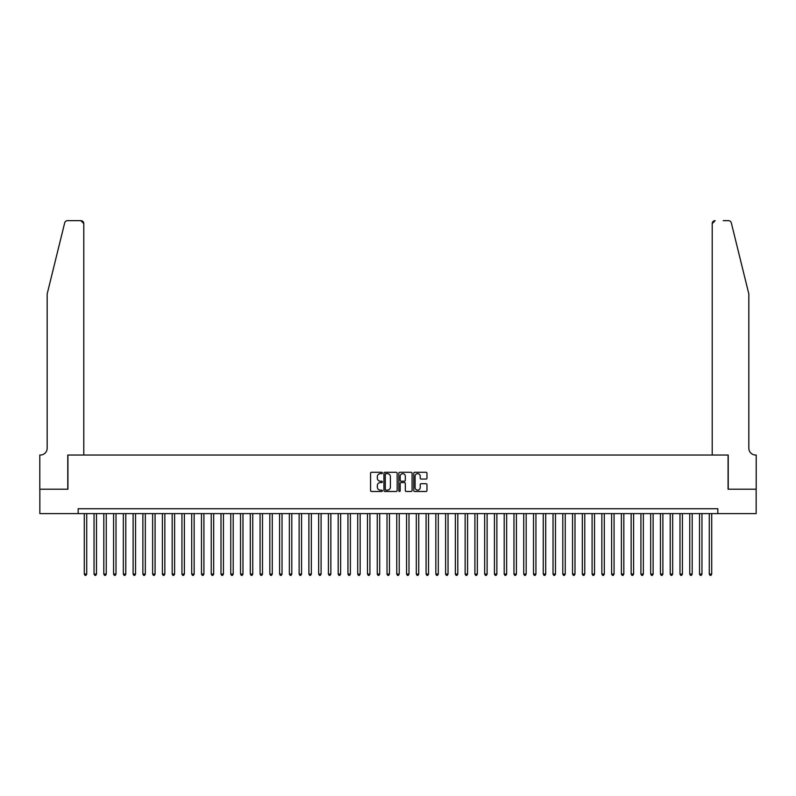<?xml version="1.0" encoding="UTF-8"?>
<svg xmlns="http://www.w3.org/2000/svg" width="796" height="796" viewBox="0 0 796 796"><rect width="100%" height="100%" fill="white"/><g stroke="black" fill="none" stroke-linecap="round" stroke-linejoin="round"><path stroke-width="1.19" d="M382.379 472.973A0.667 0.667 0 0 0 381.702 472.297L371.523 472.297A0.955 0.955 0 0 0 370.558 473.262L370.558 490.515A0.955 0.955 0 0 0 371.523 491.47L381.702 491.47A0.667 0.667 0 0 0 382.379 490.804A0.667 0.667 0 0 0 381.702 490.127L380.389 490.127A3.065 3.065 0 0 1 377.324 487.062L377.324 485.62A3.065 3.065 0 0 1 380.389 482.555L381.702 482.555A0.667 0.667 0 0 0 382.379 481.888A0.667 0.667 0 0 0 381.702 481.212L380.389 481.212A3.065 3.065 0 0 1 377.324 478.147L377.324 476.714A3.065 3.065 0 0 1 380.389 473.64L381.702 473.64A0.667 0.667 0 0 0 382.379 472.973M426.009 479.063A0.955 0.955 0 0 0 426.974 478.098L426.974 473.262A0.955 0.955 0 0 0 426.009 472.297L414.706 472.297A0.955 0.955 0 0 0 413.741 473.262L413.741 490.515A0.955 0.955 0 0 0 414.706 491.47L426.009 491.47A0.955 0.955 0 0 0 426.974 490.515L426.974 484.665A0.955 0.955 0 0 0 426.009 483.709L421.174 483.709A0.955 0.955 0 0 0 420.218 484.665L420.218 487.57A2.567 2.567 0 0 1 417.651 490.127A2.567 2.567 0 0 1 415.084 487.57L415.084 476.207A2.567 2.567 0 0 1 417.651 473.64A2.567 2.567 0 0 1 420.218 476.207L420.218 478.098A0.955 0.955 0 0 0 421.174 479.063L426.009 479.063M78.177 513.629L39.85 513.629L39.85 489.212L67.929 489.212L67.929 455.033L728.071 455.033L728.071 489.212L756.15 489.212L756.15 513.629L717.823 513.629L717.823 508.743L78.177 508.743L78.177 513.629L717.823 513.629M397.164 473.262A0.955 0.955 0 0 0 396.199 472.297L384.896 472.297A0.955 0.955 0 0 0 383.931 473.262L383.931 490.515A0.955 0.955 0 0 0 384.896 491.47L396.199 491.47A0.955 0.955 0 0 0 397.164 490.515L397.164 473.262M399.801 472.297L411.104 472.297A0.955 0.955 0 0 1 412.069 473.262L412.069 490.515A0.955 0.955 0 0 1 411.104 491.47L406.268 491.47A0.955 0.955 0 0 1 405.313 490.515L405.313 483.52A0.955 0.955 0 0 0 404.348 482.555L401.144 482.555A0.955 0.955 0 0 0 400.179 483.52L400.179 490.804A0.667 0.667 0 0 1 399.512 491.47A0.667 0.667 0 0 1 398.836 490.804L398.836 473.262A0.955 0.955 0 0 1 399.801 472.297M385.951 473.64A0.667 0.667 0 0 0 385.274 474.316L385.274 489.46A0.667 0.667 0 0 0 385.951 490.127L387.334 490.127A3.065 3.065 0 0 0 390.408 487.062L390.408 476.714A3.065 3.065 0 0 0 387.334 473.64L385.951 473.64M405.313 476.257A2.567 2.567 0 0 0 402.746 473.69A2.567 2.567 0 0 0 400.179 476.257L400.179 480.257A0.955 0.955 0 0 0 401.144 481.212L404.348 481.212A0.955 0.955 0 0 0 405.313 480.257L405.313 476.257M84.286 513.629L84.286 574.075L86.724 574.075L86.724 513.629M86.724 574.075L85.988 575.339L85.013 575.339L84.286 574.075M64.685 222.89C65.431 221.278 65.431 221.278 64.685 222.89C65.431 221.278 65.431 221.278 64.685 222.89L47.173 293.903L47.173 448.198A6.836 6.836 0 0 1 40.337 455.033L39.8 455.033L39.8 489.212L67.779 489.212L67.779 455.033L83.789 455.033L83.789 223.586A2.925 2.925 0 0 0 80.864 220.661L67.531 220.661A2.925 2.925 0 0 0 64.685 222.89M72.754 220.661L80.864 220.661L83.789 223.586L83.789 455.033M47.173 448.198A6.836 6.836 0 0 1 40.337 455.033M743.454 272.123L731.315 222.89L748.827 293.903L748.827 448.198A6.836 6.836 0 0 0 755.663 455.033L756.2 455.033L756.2 489.212L728.221 489.212L728.221 455.033L712.211 455.033L712.211 223.586L712.211 455.033M723.246 220.661L728.469 220.661A2.925 2.925 0 0 1 731.315 222.89M715.136 220.661A2.925 2.925 0 0 0 712.211 223.586L715.136 220.661M748.827 448.198A6.836 6.836 0 0 0 755.663 455.033M94.047 513.629L94.047 574.075L96.485 574.075L96.485 513.629M96.485 574.075L95.759 575.339L94.784 575.339L94.047 574.075M103.808 513.629L103.808 574.075L106.256 574.075L106.256 513.629M106.256 574.075L105.52 575.339L104.545 575.339L103.808 574.075M113.579 513.629L113.579 574.075L116.017 574.075L116.017 513.629M116.017 574.075L115.291 575.339L114.316 575.339L113.579 574.075M123.34 513.629L123.34 574.075L125.788 574.075L125.788 513.629M125.788 574.075L125.052 575.339L124.076 575.339L123.34 574.075M133.111 513.629L133.111 574.075L135.549 574.075L135.549 513.629M135.549 574.075L134.822 575.339L133.837 575.339L133.111 574.075M142.872 513.629L142.872 574.075L145.32 574.075L145.32 513.629M145.32 574.075L144.583 575.339L143.608 575.339L142.872 574.075M152.643 513.629L152.643 574.075L155.081 574.075L155.081 513.629M155.081 574.075L154.354 575.339L153.369 575.339L152.643 574.075M162.404 513.629L162.404 574.075L164.852 574.075L164.852 513.629M164.852 574.075L164.115 575.339L163.14 575.339L162.404 574.075M172.175 513.629L172.175 574.075L174.613 574.075L174.613 513.629M174.613 574.075L173.876 575.339L172.901 575.339L172.175 574.075M181.936 513.629L181.936 574.075L184.383 574.075L184.383 513.629M184.383 574.075L183.647 575.339L182.672 575.339L181.936 574.075M191.707 513.629L191.707 574.075L194.144 574.075L194.144 513.629M194.144 574.075L193.408 575.339L192.433 575.339L191.707 574.075M201.468 513.629L201.468 574.075L203.905 574.075L203.905 513.629M203.905 574.075L203.179 575.339L202.204 575.339L201.468 574.075M211.239 513.629L211.239 574.075L213.676 574.075L213.676 513.629M213.676 574.075L212.94 575.339L211.965 575.339L211.239 574.075M220.999 513.629L220.999 574.075L223.437 574.075L223.437 513.629M223.437 574.075L222.711 575.339L221.736 575.339L220.999 574.075M230.76 513.629L230.76 574.075L233.208 574.075L233.208 513.629M233.208 574.075L232.472 575.339L231.497 575.339L230.76 574.075M240.531 513.629L240.531 574.075L242.969 574.075L242.969 513.629M242.969 574.075L242.243 575.339L241.268 575.339L240.531 574.075M250.292 513.629L250.292 574.075L252.74 574.075L252.74 513.629M252.74 574.075L252.004 575.339L251.029 575.339L250.292 574.075M260.063 513.629L260.063 574.075L262.501 574.075L262.501 513.629M262.501 574.075L261.775 575.339L260.79 575.339L260.063 574.075M269.824 513.629L269.824 574.075L272.272 574.075L272.272 513.629M272.272 574.075L271.535 575.339L270.56 575.339L269.824 574.075M279.595 513.629L279.595 574.075L282.033 574.075L282.033 513.629M282.033 574.075L281.306 575.339L280.321 575.339L279.595 574.075M289.356 513.629L289.356 574.075L291.804 574.075L291.804 513.629M291.804 574.075L291.067 575.339L290.092 575.339L289.356 574.075M299.127 513.629L299.127 574.075L301.565 574.075L301.565 513.629M301.565 574.075L300.828 575.339L299.853 575.339L299.127 574.075M308.888 513.629L308.888 574.075L311.335 574.075L311.335 513.629M311.335 574.075L310.599 575.339L309.624 575.339L308.888 574.075M318.659 513.629L318.659 574.075L321.096 574.075L321.096 513.629M321.096 574.075L320.36 575.339L319.385 575.339L318.659 574.075M328.42 513.629L328.42 574.075L330.857 574.075L330.857 513.629M330.857 574.075L330.131 575.339L329.156 575.339L328.42 574.075M338.191 513.629L338.191 574.075L340.628 574.075L340.628 513.629M340.628 574.075L339.892 575.339L338.917 575.339L338.191 574.075M347.952 513.629L347.952 574.075L350.389 574.075L350.389 513.629M350.389 574.075L349.663 575.339L348.688 575.339L347.952 574.075M357.712 513.629L357.712 574.075L360.16 574.075L360.16 513.629M360.16 574.075L359.424 575.339L358.449 575.339L357.712 574.075M367.483 513.629L367.483 574.075L369.921 574.075L369.921 513.629M369.921 574.075L369.195 575.339L368.22 575.339L367.483 574.075M377.244 513.629L377.244 574.075L379.692 574.075L379.692 513.629M379.692 574.075L378.956 575.339L377.981 575.339L377.244 574.075M387.015 513.629L387.015 574.075L389.453 574.075L389.453 513.629M389.453 574.075L388.727 575.339L387.742 575.339L387.015 574.075M396.776 513.629L396.776 574.075L399.224 574.075L399.224 513.629M399.224 574.075L398.488 575.339L397.512 575.339L396.776 574.075M406.547 513.629L406.547 574.075L408.985 574.075L408.985 513.629M408.985 574.075L408.258 575.339L407.273 575.339L406.547 574.075M416.308 513.629L416.308 574.075L418.756 574.075L418.756 513.629M418.756 574.075L418.019 575.339L417.044 575.339L416.308 574.075M426.079 513.629L426.079 574.075L428.517 574.075L428.517 513.629M428.517 574.075L427.78 575.339L426.805 575.339L426.079 574.075M435.84 513.629L435.84 574.075L438.288 574.075L438.288 513.629M438.288 574.075L437.551 575.339L436.576 575.339L435.84 574.075M445.611 513.629L445.611 574.075L448.048 574.075L448.048 513.629M448.048 574.075L447.312 575.339L446.337 575.339L445.611 574.075M455.372 513.629L455.372 574.075L457.809 574.075L457.809 513.629M457.809 574.075L457.083 575.339L456.108 575.339L455.372 574.075M465.143 513.629L465.143 574.075L467.58 574.075L467.58 513.629M467.58 574.075L466.844 575.339L465.869 575.339L465.143 574.075M474.904 513.629L474.904 574.075L477.341 574.075L477.341 513.629M477.341 574.075L476.615 575.339L475.64 575.339L474.904 574.075M484.665 513.629L484.665 574.075L487.112 574.075L487.112 513.629M487.112 574.075L486.376 575.339L485.401 575.339L484.665 574.075M494.435 513.629L494.435 574.075L496.873 574.075L496.873 513.629M496.873 574.075L496.147 575.339L495.172 575.339L494.435 574.075M504.196 513.629L504.196 574.075L506.644 574.075L506.644 513.629M506.644 574.075L505.908 575.339L504.933 575.339L504.196 574.075M513.967 513.629L513.967 574.075L516.405 574.075L516.405 513.629M516.405 574.075L515.679 575.339L514.694 575.339L513.967 574.075M523.728 513.629L523.728 574.075L526.176 574.075L526.176 513.629M526.176 574.075L525.44 575.339L524.465 575.339L523.728 574.075M533.499 513.629L533.499 574.075L535.937 574.075L535.937 513.629M535.937 574.075L535.211 575.339L534.225 575.339L533.499 574.075M543.26 513.629L543.26 574.075L545.708 574.075L545.708 513.629M545.708 574.075L544.971 575.339L543.996 575.339L543.26 574.075M553.031 513.629L553.031 574.075L555.469 574.075L555.469 513.629M555.469 574.075L554.732 575.339L553.757 575.339L553.031 574.075M562.792 513.629L562.792 574.075L565.24 574.075L565.24 513.629M565.24 574.075L564.503 575.339L563.528 575.339L562.792 574.075M572.563 513.629L572.563 574.075L575.001 574.075L575.001 513.629M575.001 574.075L574.264 575.339L573.289 575.339L572.563 574.075M582.324 513.629L582.324 574.075L584.762 574.075L584.762 513.629M584.762 574.075L584.035 575.339L583.06 575.339L582.324 574.075M592.095 513.629L592.095 574.075L594.532 574.075L594.532 513.629M594.532 574.075L593.796 575.339L592.821 575.339L592.095 574.075M601.856 513.629L601.856 574.075L604.293 574.075L604.293 513.629M604.293 574.075L603.567 575.339L602.592 575.339L601.856 574.075M611.617 513.629L611.617 574.075L614.064 574.075L614.064 513.629M614.064 574.075L613.328 575.339L612.353 575.339L611.617 574.075M621.387 513.629L621.387 574.075L623.825 574.075L623.825 513.629M623.825 574.075L623.099 575.339L622.124 575.339L621.387 574.075M631.148 513.629L631.148 574.075L633.596 574.075L633.596 513.629M633.596 574.075L632.86 575.339L631.885 575.339L631.148 574.075M640.919 513.629L640.919 574.075L643.357 574.075L643.357 513.629M643.357 574.075L642.631 575.339L641.646 575.339L640.919 574.075M650.68 513.629L650.68 574.075L653.128 574.075L653.128 513.629M653.128 574.075L652.392 575.339L651.417 575.339L650.68 574.075M660.451 513.629L660.451 574.075L662.889 574.075L662.889 513.629M662.889 574.075L662.163 575.339L661.178 575.339L660.451 574.075M670.212 513.629L670.212 574.075L672.66 574.075L672.66 513.629M672.66 574.075L671.923 575.339L670.948 575.339L670.212 574.075M679.983 513.629L679.983 574.075L682.421 574.075L682.421 513.629M682.421 574.075L681.684 575.339L680.709 575.339L679.983 574.075M689.744 513.629L689.744 574.075L692.192 574.075L692.192 513.629M692.192 574.075L691.455 575.339L690.48 575.339L689.744 574.075M699.515 513.629L699.515 574.075L701.953 574.075L701.953 513.629M701.953 574.075L701.216 575.339L700.241 575.339L699.515 574.075M709.276 513.629L709.276 574.075L711.714 574.075L711.714 513.629M711.714 574.075L710.987 575.339L710.012 575.339L709.276 574.075"/></g></svg>
